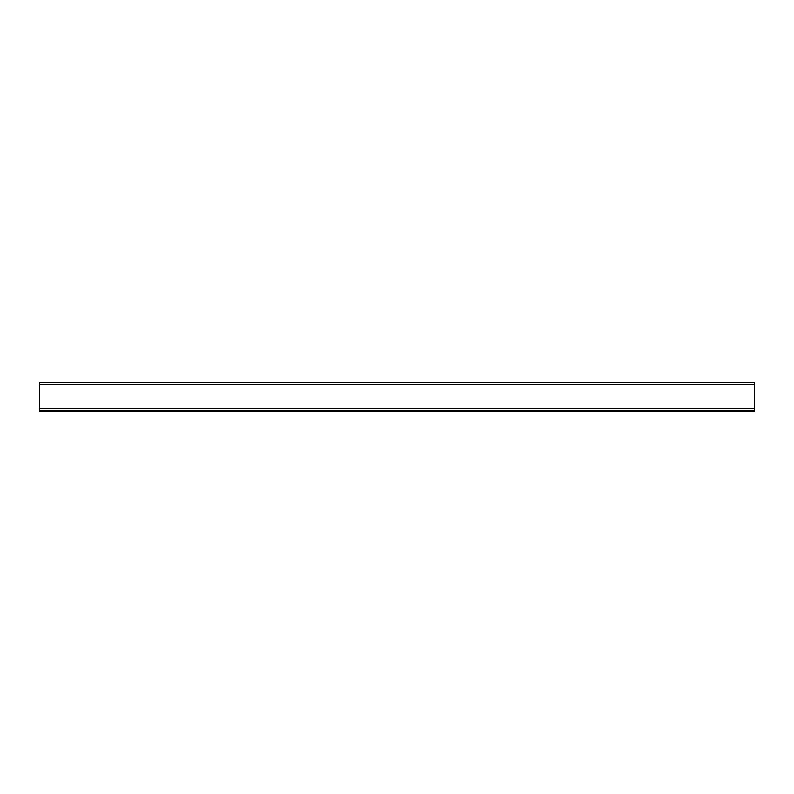 <?xml version="1.0" encoding="UTF-8"?>
<svg xmlns="http://www.w3.org/2000/svg" width="794" height="794" viewBox="0 0 794 794"><rect width="100%" height="100%" fill="white"/><g stroke="black" fill="none" stroke-linecap="round" stroke-linejoin="round"><path stroke-width="1.19" d="M39.7 411.461L754.3 411.461L754.3 410.677L39.7 410.677L39.7 411.461M39.7 408.721L39.7 410.677L754.3 410.677L754.3 382.539L39.7 382.539L39.7 408.721L754.3 408.721M39.7 410.677L754.3 410.677M39.7 384.495L754.3 384.495"/></g></svg>
